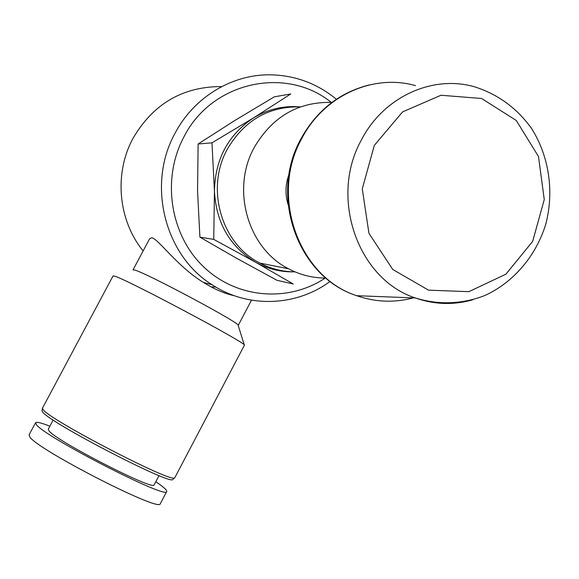 <?xml version="1.0" encoding="UTF-8"?>
<svg xmlns="http://www.w3.org/2000/svg" width="579" height="579" viewBox="0 0 579 579"><rect width="100%" height="100%" fill="white"/><g stroke="black" fill="none" stroke-linecap="round" stroke-linejoin="round"><path stroke-width="0.87" d="M198.127 143.99L197.54 190.636L199.9 237.144L237.166 258.589L276.957 280.279L293.285 284.021L255.629 262.258L213.731 239.38L214.454 191.309L211.979 142.825L253.37 118L290.745 93.972L274.323 96.823L234.85 120.468L198.127 143.99L211.979 142.825M294.892 271.812C281.054 272.253 267.968 269.069 255.629 262.258C229.914 246.64 216.184 222.995 214.454 191.309C215.004 159.5 227.974 135.066 253.37 118C267.845 109.221 283.305 105.508 299.748 106.854M288.089 204.648C285.02 194.421 285.346 184.274 289.066 174.207M325.934 278.058C312.834 278.094 300.392 275.011 288.595 268.801C247.978 248.507 230.76 189.521 254.253 147.457C272.354 116.625 298.243 101.607 331.905 102.403M294.928 271.833C282.639 271.812 270.965 268.895 259.899 263.09C221.518 243.983 205.219 188.66 227.308 149.216C244.266 120.374 268.591 106.268 300.291 106.883M199.9 237.144L213.731 239.38M143.114 250.931C118.116 220.302 113.781 173.309 133.17 138.055C152.834 104.647 181.256 87.494 218.442 86.604L221.518 86.691M215.822 287.054L210.98 286.858M330.131 281.401C296.296 306.486 248.196 308.498 212.283 284.861C164.624 255.578 146.509 184.216 175.191 132.996C194.182 96.881 232.628 73.953 271.073 74.821C295.579 75.487 317.343 83.629 336.37 99.248M133.069 269.792L149.512 238.932L151.749 237.701C158.378 238.91 176.986 266.123 203.222 282.328C214.491 289.276 224.818 293.727 234.213 295.681M325.232 278.058C288.176 302.81 236.268 298.605 203.229 266.47C170.06 234.538 161.447 178.643 183.984 136.753C211.849 81.625 286.04 65.724 331.217 102.36M133.011 269.894L134.538 269.995C145.582 272.535 241.457 323.777 238.237 325.376L251.496 300.175M35.478 422.865L29.116 434.778L29.79 436.913C37.389 449.63 159.16 512.046 160.202 503.889L160.412 503.491M41.977 410.67L42.506 408.094L113.05 275.93L114.729 276.176C127.25 279.614 248.246 344.056 244.403 345.185L244.331 345.337M42.39 408.347L43.345 409.918C51.415 420.781 170.349 482.452 174.409 477.95L174.909 477.494M41.963 410.743L42.911 412.32C50.872 423.213 168.54 484.196 172.665 479.658L173.179 479.159M53.159 420.05L48.296 429.177L48.983 430.885C56.112 440.894 153.399 490.869 154.108 484.963L154.253 484.681M49.895 426.173C41.464 422.916 36.701 421.729 35.608 422.627L36.354 424.61C44.322 436.609 165.941 499.134 166.607 491.694C167.548 490.572 163.951 487.25 155.816 481.714M374.324 145.38L402.579 111.892L441.003 95.253L481.612 98.495L516.294 120.497L538.499 156.554L544.26 199.56L532.673 241.378L505.908 274.185L468.874 291.671L428.518 290.151L392.75 269.467L368.946 233.323L362.273 188.892L374.324 145.38M361.339 140.089C383.298 97.019 432.39 74.59 474.498 86.799C497.824 94.167 516.83 108.034 531.508 128.386C549.073 156.142 554.241 191.331 545.888 223.747C536.219 255.744 513.761 282.306 484.724 295.572C462.455 304.214 438.26 305.133 415.396 297.968C358.083 279.505 329.024 197.967 361.339 140.089M472.681 299.821C453.444 305.234 434.351 304.619 415.396 297.968L356.729 295.703C298.93 277.305 269.387 196.172 301.731 138.605C323.697 95.774 373.064 73.475 415.527 85.627M413.312 297.888C394.306 302.926 375.445 302.202 356.729 295.703C298.163 277.232 268.656 196.281 300.87 138.953C316.59 110.56 339.33 92.568 369.105 84.975M288.595 268.801L259.899 263.09M212.283 284.861L203.215 282.335M238.222 325.47L244.287 344.997M174.742 477.813L244.403 345.185M172.665 479.658L174.409 477.95M154.108 484.963L159.037 475.591M160.202 503.889L166.607 491.694"/></g></svg>
